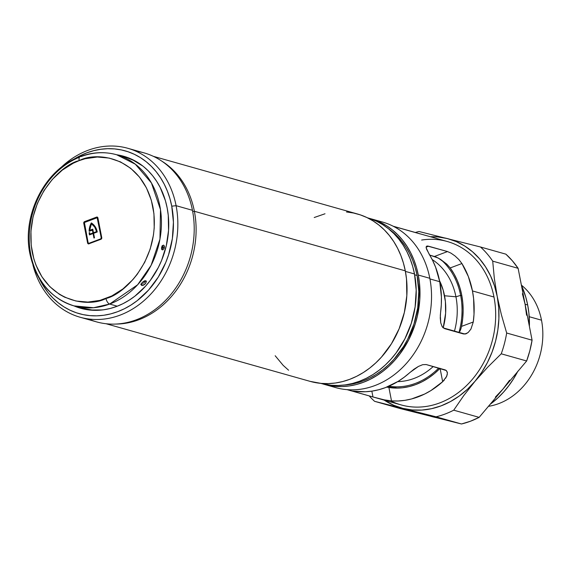 <?xml version="1.0" encoding="UTF-8"?>
<svg xmlns="http://www.w3.org/2000/svg" width="570" height="570" viewBox="0 0 570 570"><rect width="100%" height="100%" fill="white"/><g stroke="black" fill="none" stroke-linecap="round" stroke-linejoin="round"><path stroke-width="0.85" d="M460.624 295.367L461.843 295.709L460.624 295.367A70.538 58.418 -74.2 0 0 440.738 259.485A70.538 58.418 105.8 0 1 460.624 295.367L455.943 296.799L460.624 295.367A70.538 58.418 105.8 0 1 458.943 332.68A70.538 58.418 -74.2 0 0 460.624 295.367M521.372 285.107A66.882 55.39 105.8 0 1 541.5 320.183A66.882 55.39 -74.2 0 0 521.372 285.107M529.209 316.713L541.5 320.183L529.209 316.713M527.678 304.986A87.773 72.689 -74.2 0 0 521.415 285.306L525.761 297.034L527.678 304.986L525.098 304.259L527.678 304.986L528.903 313.194L529.395 326.375A87.773 72.689 -74.2 0 0 527.678 304.986M432.167 259.542A65.436 54.186 105.8 0 1 455.943 296.799A65.436 54.186 -74.2 0 0 432.167 259.542M444.536 295.759L455.943 296.799L444.536 295.759A61.41 50.858 105.8 0 1 443.189 327.85L445.619 313.308L445.398 301.502L443.196 290.194L439.548 280.704A61.41 50.858 105.8 0 1 444.536 295.759M397.682 381.644A65.436 54.186 -74.2 0 0 433.221 366.531A65.436 54.186 105.8 0 1 397.682 381.644M454.39 331.391A65.436 54.186 -74.2 0 0 455.943 296.799A65.436 54.186 105.8 0 1 454.39 331.391M421.729 413.2L430.742 416.243L400.005 408.505L374.597 401.323A95.753 79.301 105.8 0 1 369.175 395.894A95.753 79.301 -74.2 0 0 374.597 401.323L436.071 416.812L374.597 401.323L400.005 408.505L461.479 423.987L436.071 416.812A95.753 79.301 -74.2 0 0 453.734 410.179L463.674 395.701L475.002 381.294L487.628 367.265L501.237 353.806L487.628 367.265L475.002 381.294L463.674 395.701L453.734 410.179L479.142 417.361L526.644 360.981L501.237 353.806A95.753 79.301 -74.2 0 0 506.673 333.015L501.358 314.604L497.204 296.379L494.332 278.416L492.708 261.145A95.753 79.301 -74.2 0 0 480.474 246.988L419.007 231.498L480.474 246.988L505.882 254.163L512.373 260.796L518.116 268.32L492.708 261.145L494.332 278.416L497.204 296.379L501.358 314.604L506.673 333.015L532.081 340.19L518.116 268.32L525.098 304.259L522.391 293.728M526.573 315.246L525.098 304.259L532.081 340.19L529.851 350.707L526.644 360.981L502.897 389.168L509.58 380.233M495.359 397.112L502.897 389.168L479.142 417.361L470.421 421.244L461.479 423.987L430.742 416.243A87.773 72.689 105.8 0 1 429.089 415.801M402.847 408.369A87.773 72.689 105.8 0 1 384.223 400.147L393.841 405.32L402.847 408.369L412.238 409.958L421.85 410.072L431.519 408.697L441.073 405.868L450.357 401.629L459.199 396.057L467.464 389.239L475.002 381.294A87.773 72.689 105.8 0 1 402.847 408.369M497.204 296.379A87.773 72.689 105.8 0 1 475.002 381.294L481.686 372.36L487.4 362.584L492.045 352.146L495.551 341.216L497.845 329.98L498.893 318.63L498.679 307.365L497.204 296.379L494.496 285.855L490.599 275.973L485.583 266.903L479.527 258.794L472.544 251.797L464.742 246.033L456.264 241.587L447.258 238.538A87.773 72.689 105.8 0 1 497.204 296.379M430.378 236.735A87.773 72.689 105.8 0 1 447.258 238.538L437.86 236.949L430.378 236.735M419.007 231.498A95.753 79.301 -74.2 0 0 415.33 232.482A95.753 79.301 105.8 0 1 419.007 231.498M388.904 386.211A70.538 58.418 -74.2 0 0 438.693 368.078A70.538 58.418 105.8 0 1 388.904 386.211M429.908 416.036L431.668 416.535A87.773 72.689 -74.2 0 0 436.285 417.639L431.59 416.506M517.874 371.191L513.684 378.594L508.932 385.548L503.666 391.982L497.938 397.846L490.107 404.351A87.773 72.689 -74.2 0 0 517.617 371.697M488.433 406.339A66.882 55.39 -74.2 0 0 541.5 320.183A66.882 55.39 105.8 0 1 488.433 406.339M388.662 386.474L388.441 386.41A70.538 58.418 -74.2 0 0 388.662 386.474A70.538 58.418 -74.2 0 0 397.475 388.106M388.597 386.453L397.539 388.106M505.882 254.163L480.474 246.988A95.753 79.301 105.8 0 1 492.708 261.145L518.116 268.32A95.753 79.301 -74.2 0 0 505.882 254.163M532.081 340.19L506.673 333.015A95.753 79.301 105.8 0 1 501.237 353.806L526.644 360.981A95.753 79.301 -74.2 0 0 532.081 340.19M479.142 417.361L453.734 410.179A95.753 79.301 105.8 0 1 436.071 416.812L461.479 423.987A95.753 79.301 -74.2 0 0 479.142 417.361M421.636 240.056A84.901 70.31 105.8 0 1 493.983 297.02A84.901 70.31 -74.2 0 0 447.272 241.502L393.2 226.233M106.07 323.739L310.158 381.38A86.975 72.027 -74.2 0 0 382.655 355.744A86.975 72.027 -74.2 0 0 405.299 270.85L194.377 211.278L192.674 211.477L194.377 211.278A86.975 72.027 -74.2 0 0 161.752 161.103A86.975 72.027 105.8 0 1 194.377 211.278L405.299 270.85A86.975 72.027 -74.2 0 0 357.44 213.978L153.351 156.33M376.642 220.711A86.02 71.236 105.8 0 1 429.816 278.295A86.02 71.236 -74.2 0 0 382.491 222.043L370.956 218.787A86.02 71.236 105.8 0 1 418.28 275.039L429.816 278.295L418.28 275.039L416.406 267.245L413.863 259.792L410.678 252.731L406.895 246.147L402.534 240.091L397.646 234.633L392.274 229.817L386.467 225.691L380.297 222.3L369.054 218.282A86.02 71.236 105.8 0 1 370.956 218.787M459.883 331.441L460.866 328.99L459.883 331.441M466.609 333.557L463.538 333.977L444.6 328.626L442.17 326.653L440.745 322.848L440.318 315.374L441.308 304.879L441.415 297.034L439.748 281.701L429.937 278.93L439.748 281.701L435.63 267.287L432.694 260.59L426.51 249.076L426.153 246.846L427.35 246.012L428.576 246.212L426.111 247.131L428.576 246.212L447.514 251.555L434.497 256.443L447.514 251.555L450.984 253.144L455.031 255.959L458.871 259.564L461.921 263.547L450.193 267.943L461.921 263.547L468.348 276.528L472.459 290.942L473.606 298.523L474.019 314.113L473.285 321.986L461.55 326.389L462.726 318.459L463.139 310.515L462.797 302.656L461.7 294.982L459.869 287.579L457.311 280.547L454.076 273.978L450.193 267.943L446.802 264.152L438.195 258.018L429.687 255.082L436.178 257.049L440.389 259.264L446.802 264.152L450.193 267.943A71.82 59.472 105.8 0 1 461.7 294.982A71.82 59.472 105.8 0 1 461.55 326.389L460.866 328.99L461.55 326.389L473.285 321.986L470.913 329.118L468.17 332.51L465.034 334.07L443.261 327.914L442.17 326.653L440.745 322.848L440.254 317.989L440.567 312.745A84.901 70.31 -74.2 0 0 439.748 281.701A84.901 70.31 -74.2 0 0 429.21 254.306L426.161 247.8L426.538 246.233L427.35 246.012L447.514 251.555L450.984 253.144L455.031 255.959L458.871 259.564L461.921 263.547A84.901 70.31 105.8 0 1 472.459 290.942L493.983 297.02L472.459 290.942A84.901 70.31 105.8 0 1 473.285 321.986L470.913 329.118L468.17 332.51L466.011 333.82M439.94 368.427A71.82 59.472 105.8 0 1 388.904 387.5L386.574 387.073L388.904 387.5L391.505 400.902L384.159 399.827L372.972 396.969L352.267 391.106L358.794 391.661A84.901 70.31 -74.2 0 0 409.958 372.466L418.394 366.446L422.676 364.686L426.182 364.543L446.353 370.536L447.422 372.987L446.695 376.357L442.669 381.701A84.901 70.31 105.8 0 1 391.505 400.902L384.159 399.827L372.972 396.969L371.839 391.148L372.972 396.969L352.224 391.056L365.455 391.747L372.16 391.098L378.843 389.716L385.448 387.614L398.202 381.33L404.23 377.197L413.998 369.21L418.394 366.446L422.676 364.686L426.182 364.543L445.127 369.894L446.353 370.536L447.343 372.338M417.105 275.481A84.581 70.046 -74.2 0 0 388.312 228.613L396.805 235.752L401.615 241.124L405.904 247.074L409.623 253.55L412.751 260.483L415.252 267.822L417.105 275.481L414.654 274.79L417.105 275.481L418.779 291.477L417.717 307.857L413.963 324.002L407.657 339.278L403.617 346.41L393.963 359.314L388.441 364.957L382.527 369.994L376.278 374.376L369.752 378.053L363.012 380.988L356.122 383.168L344.13 385.056A84.581 70.046 -74.2 0 0 417.105 275.481M320.682 383.361A86.02 71.236 -74.2 0 0 392.21 357.796A86.02 71.236 -74.2 0 0 414.497 273.963L405.398 271.398L414.497 273.963A86.02 71.236 -74.2 0 0 367.443 217.797M194.377 211.278A86.975 72.027 105.8 0 1 115.724 324.066A86.975 72.027 -74.2 0 0 194.377 211.278M314.213 217.519L325.007 213.771M346.496 211.962L353.5 213.009L360.318 214.869L366.888 217.526L373.129 220.96L378.993 225.129L384.429 230.002L389.367 235.517L393.777 241.637L397.611 248.299L400.824 255.431L403.396 262.977L405.299 270.85L406.51 278.987L406.823 295.709L404.337 312.517L399.135 328.748L391.426 343.788L381.501 357.055L375.822 362.862L369.745 368.042L363.318 372.545L356.606 376.328L349.674 379.349L342.591 381.587L335.416 383.011L328.235 383.617L321.102 383.396L310.073 381.358M288.598 370.229L283.169 365.363L275.175 355.744M370.016 218.602L376.506 221.231L382.684 224.623L388.483 228.748L393.856 233.565L398.743 239.022L403.104 245.079L406.895 251.662L410.072 258.716L412.616 266.176L414.497 273.963L416.2 290.23L415.117 306.895L411.298 323.311L404.885 338.851L396.122 352.916L390.963 359.221L385.349 364.964L379.335 370.087L372.98 374.54L366.339 378.28L359.485 381.266L352.481 383.482L345.392 384.893L338.281 385.491L331.227 385.277L320.675 383.361M322.307 383.788L335.017 386.346L342.071 386.567L349.175 385.961L356.264 384.551L363.275 382.342L370.13 379.349L376.763 375.609L383.126 371.155L389.139 366.04L394.753 360.297L399.912 353.984L408.676 339.919L415.088 324.38L417.333 316.243L419.798 299.628L419.484 283.083L418.28 275.039A86.02 71.236 105.8 0 1 395.894 358.993A86.02 71.236 105.8 0 1 324.195 384.351A86.02 71.236 105.8 0 1 322.307 383.788M330.044 385.691A86.02 71.236 -74.2 0 0 335.73 387.607A86.02 71.236 -74.2 0 0 407.429 362.249A86.02 71.236 -74.2 0 0 429.816 278.295A86.02 71.236 105.8 0 1 405.113 364.843A86.02 71.236 105.8 0 1 330.044 385.691M390.635 400.831L390.635 400.831A84.901 70.31 105.8 0 0 467.478 384.65A84.901 70.31 105.8 0 0 493.983 297.02A84.901 70.31 -74.2 0 1 471.882 379.891A84.901 70.31 -74.2 0 1 401.116 404.914L347.045 389.645M426.538 246.233L427.35 246.012M420.396 233.971L393.564 226.39M444.358 379.976L442.669 381.701L440.097 368.469L442.669 381.701L430.913 390.564L424.636 394.048L411.561 398.957L404.871 400.339L398.174 400.988L391.505 400.902L388.904 387.5L395.573 388.099L402.327 387.799L409.096 386.617L415.779 384.565L422.299 381.665L428.569 377.953L434.518 373.485L440.061 368.305M447.272 374.597L445.712 378.174M353.956 391.241L354.034 391.618L353.956 391.241M135.817 151.178A87.773 72.689 105.8 0 1 192.453 210.302A87.773 72.689 -74.2 0 0 144.16 152.91L127.801 148.286A87.773 72.689 105.8 0 1 176.094 205.685A87.773 72.689 -74.2 0 0 60.306 168.143A87.773 72.689 105.8 0 1 127.801 148.286M171.748 206.183L176.094 205.685L192.453 210.302L176.094 205.685A87.773 72.689 105.8 0 1 153.245 291.356A87.773 72.689 105.8 0 1 80.085 317.226A87.773 72.689 105.8 0 1 32.946 265A87.773 72.689 -74.2 0 0 122.244 314.277A87.773 72.689 -74.2 0 0 176.094 205.685L171.748 206.183L169.903 198.524L167.402 191.185L164.274 184.253L160.548 177.776L156.266 171.827L151.456 166.454L146.177 161.716L140.469 157.662L134.399 154.328L128.015 151.741L121.382 149.931L114.563 148.912L107.63 148.699L100.641 149.29L93.672 150.679L86.782 152.853L80.042 155.788L73.074 159.743A84.581 70.046 105.8 0 1 171.748 206.183A84.581 70.046 105.8 0 1 126.989 307.394A84.581 70.046 105.8 0 1 39.444 278.837L43.89 286.767L48.179 292.724L52.989 298.089L58.268 302.827L63.975 306.881L70.046 310.215L76.43 312.802L83.056 314.612L89.875 315.63L96.807 315.844L103.797 315.26L110.765 313.87L117.655 311.69L124.395 308.755L130.929 305.078L137.178 300.696L148.613 290.016L158.261 277.113L165.763 262.485L168.606 254.705L172.368 238.559L173.423 222.179L171.748 206.183M123.69 156.251A78.995 65.422 105.8 0 0 116.643 154.755L126.312 157.056L132.268 159.472L137.94 162.593L143.27 166.376L148.207 170.8L152.696 175.816L156.7 181.374L160.177 187.423L165.435 200.754L167.16 207.908A78.995 65.422 105.8 0 1 146.597 285.007A78.995 65.422 105.8 0 1 80.748 308.299A78.995 65.422 105.8 0 1 73.957 305.883L84.324 309.175L90.694 310.13L97.171 310.329L103.69 309.774L110.202 308.477L116.636 306.446L122.935 303.703L129.034 300.269L134.869 296.179L145.549 286.204L150.288 280.411L158.332 267.494L161.566 260.49L166.29 245.748L168.549 230.487L168.257 215.289L167.16 207.908A78.995 65.422 105.8 0 0 123.69 156.251L123.768 156.266M79.85 307.971L75.682 306.368A78.995 65.422 -74.2 0 0 81.61 308.534M141.396 283.696A74.05 61.325 -74.2 0 0 143.376 281.466L141.396 283.696M121.838 155.852L118.361 155.239A78.995 65.422 -74.2 0 1 124.552 156.501M88.428 318.958A87.773 72.689 -74.2 0 0 96.444 321.851A87.773 72.689 -74.2 0 0 169.603 295.972A87.773 72.689 -74.2 0 0 192.453 210.302A87.773 72.689 105.8 0 1 166.298 299.62A87.773 72.689 105.8 0 1 88.428 318.958M142.6 285.456L141.175 284.786L142.087 282.649L144.466 280.882L146.262 281.11L145.528 283.625L143.604 285.121L142.158 285.492L141.282 285.086L142.087 282.649L144.944 280.739L146.383 281.423L145.528 283.625L142.6 285.456M145.058 281.416L144.438 282.357L145.058 281.416M143.54 283.212L144.438 282.357L143.54 283.212M140.697 284.181L142.514 283.86L141.075 284.231M161.93 247.537L162.065 246.995M162.144 248.392L161.795 247.615L162.208 246.525L162.885 246.482L163.027 247.544L162.65 248.214L161.937 248.242L161.73 247.159L162.536 245.585L163.633 245.136L164.402 246.105L164.359 247.9L162.949 249.86L161.937 249.575L161.73 247.159C161.766 250.472 162.642 250.722 164.359 247.9L163.027 247.544L162.144 248.392M162.322 246.496L162.678 246.347L162.322 246.496M161.887 246.675L161.609 247.722M161.965 248.157L161.488 248.719M80.106 156.629A5.109 2.444 69.4 0 0 79.18 160.619C96.294 151.221 142.186 156.194 152.924 206.903C162.015 258.231 124.167 294.626 105.977 298.481C88.863 307.871 42.971 302.905 32.233 252.196C23.135 200.868 60.99 164.474 79.18 160.619A5.109 2.444 -110.6 0 1 80.106 156.629A5.109 2.444 -110.6 0 1 81.004 156.6A78.517 65.023 105.8 0 1 116.679 154.762A78.517 65.023 105.8 0 1 161.346 226.924A78.517 65.023 105.8 0 1 109.661 304.052A5.109 2.444 -110.6 0 1 105.977 298.481A5.109 2.444 69.4 0 0 109.661 304.052A78.517 65.023 105.8 0 1 73.993 305.891L93.587 307.729L109.661 304.052L117.278 306.204L109.661 304.052L137.648 284.765L151.1 265.349L159.956 239.158L160.491 209.66L151.428 182.949L135.325 164.203L116.679 154.762L124.766 157.049A78.517 65.023 -74.2 0 1 142.999 166.162L133.294 160.255L127.367 157.854M162.3 248.969L161.695 249.553M163.113 246.568L163.063 247.081M116.679 154.762C104.616 151.449 92.433 152.069 80.142 156.615C44.831 168.848 21.104 216.059 30.217 255.132C36.437 281.502 51.029 298.423 73.993 305.891L82.08 308.178A78.517 65.023 -74.2 0 0 102.386 309.945L91.962 309.995L82.009 308.156M73.993 305.891A78.517 65.023 105.8 0 1 29.277 234.655A78.517 65.023 105.8 0 1 79.465 157.199M145.749 280.739L146.262 281.11M79.18 160.619L73.331 163.17L62.237 170.159L52.312 179.429L43.94 190.629L37.428 203.326L33.039 217.028L30.944 231.206L31.207 245.328L33.837 258.844L36.003 265.207L41.952 276.849L49.846 286.674L59.38 294.305L64.652 297.198L75.945 301.017L87.88 302.086L99.999 300.369L111.827 295.93L122.921 288.94L132.846 279.663L137.249 274.284L144.723 262.278L150.195 249.019L153.458 235.004L154.214 227.886L153.95 213.771L151.321 200.255L146.433 187.872L139.486 177.085L130.73 168.314L120.505 161.901L109.212 158.082L97.278 157.014L85.158 158.731L79.18 160.619M84.26 222.834A1.275 1.054 -74.2 0 0 84.26 223.362L83.747 223.219L84.26 223.362L88.108 243.141L87.595 242.998L83.747 223.219A1.275 1.054 105.8 0 1 84.567 221.623L96.629 217.092A1.275 1.054 105.8 0 1 97.912 217.897L101.759 237.683L100.94 239.272L88.065 243.732L83.747 223.219L84.567 221.623L97.441 217.17L101.759 237.683A1.275 1.054 105.8 0 1 100.94 239.272L88.877 243.803A1.275 1.054 105.8 0 1 87.595 242.998L88.108 243.141A1.275 1.054 -74.2 0 0 88.564 243.867M162.179 245.62L162.35 246.119M162.208 246.525L162.678 246.347L163.027 247.544L164.359 247.9C164.253 244.566 163.376 244.316 161.73 247.159L162.208 246.525M97.456 217.177A1.275 1.054 -74.2 0 0 97.149 217.241L85.08 221.773A1.275 1.054 -74.2 0 0 84.346 222.535L84.275 223.02A0.641 0.527 105.8 0 1 84.681 222.222L96.75 217.697A0.641 0.527 105.8 0 1 97.392 218.096L97.905 218.239L101.759 238.267M97.149 217.241L84.403 222.4L88.279 243.568M84.403 222.4L84.253 222.87M101.759 238.21A0.641 0.527 -74.2 0 0 101.752 238.025L101.232 237.875A0.641 0.527 105.8 0 1 100.826 238.673L101.346 238.816A0.641 0.527 -74.2 0 0 101.681 238.509L88.87 243.312M97.477 217.811L97.905 218.239A0.641 0.527 -74.2 0 0 97.271 217.84M88.756 243.205A0.641 0.527 105.8 0 1 88.115 242.799L88.756 243.205A0.641 0.527 -74.2 0 0 89.276 243.347L101.346 238.816L100.826 238.673L101.232 237.875L101.752 238.025L97.905 218.239L97.392 218.096L101.232 237.875L97.157 217.733L84.346 222.535M88.115 242.799L84.275 223.02L88.115 242.799M91.457 223.796L89.675 230.316L92.782 229.147L93.48 232.745L96.587 231.584L94.698 227.045L91.457 223.796A14.364 11.892 105.8 0 1 96.587 231.584L93.48 232.745L92.782 229.147L89.675 230.316A14.364 11.892 105.8 0 1 91.457 223.796L91.977 223.939L91.457 223.796M94 232.895L97.107 231.726A14.364 11.892 -74.2 0 0 91.977 223.939L95.218 227.188L97.107 231.726L94 232.895M89.697 232.902L89.661 232.916A14.998 12.426 -74.2 0 0 89.896 234.733A14.998 12.426 -74.2 0 1 89.661 232.916L89.141 232.767L89.668 232.567A14.364 11.892 -74.2 0 0 89.853 234.106L92.96 232.945L92.376 229.945L89.098 231.178A14.998 12.426 105.8 0 1 91.3 222.956A14.998 12.426 105.8 0 1 97.235 231.983L93.601 233.344L94.47 237.84L93.95 238.039L93.074 233.543L89.44 234.904A14.998 12.426 105.8 0 1 89.141 232.767L89.697 232.902M93.587 233.686L94.399 237.868L93.587 233.686L93.074 233.543L93.587 233.686M91.813 223.098L90.901 225.036M89.789 229.19L89.618 231.32M92.889 230.095L93.473 233.087L89.853 234.106A14.364 11.892 105.8 0 1 89.668 232.567L89.141 232.767A14.998 12.426 105.8 0 0 89.44 234.904L93.074 233.543L93.95 238.039L94.47 237.84L93.601 233.344L97.235 231.983L95.14 226.632L91.3 222.956L89.704 226.938L89.098 231.178L92.889 230.095L92.376 229.945L92.96 232.945L93.473 233.087L90.366 234.256L93.473 233.087L92.889 230.095M91.742 223.226A14.998 12.426 -74.2 0 0 91.157 224.423M89.768 229.361A14.998 12.426 -74.2 0 0 89.625 230.978M141.787 285.442L141.282 285.086M335.73 387.607L324.195 384.351M96.444 321.851L80.085 317.226M161.502 247.644L161.937 248.242M161.745 246.696L162.407 246.375M88.293 243.832L88.813 243.974M88.984 243.362L88.464 243.219M97.555 217.826L97.035 217.676"/></g></svg>
